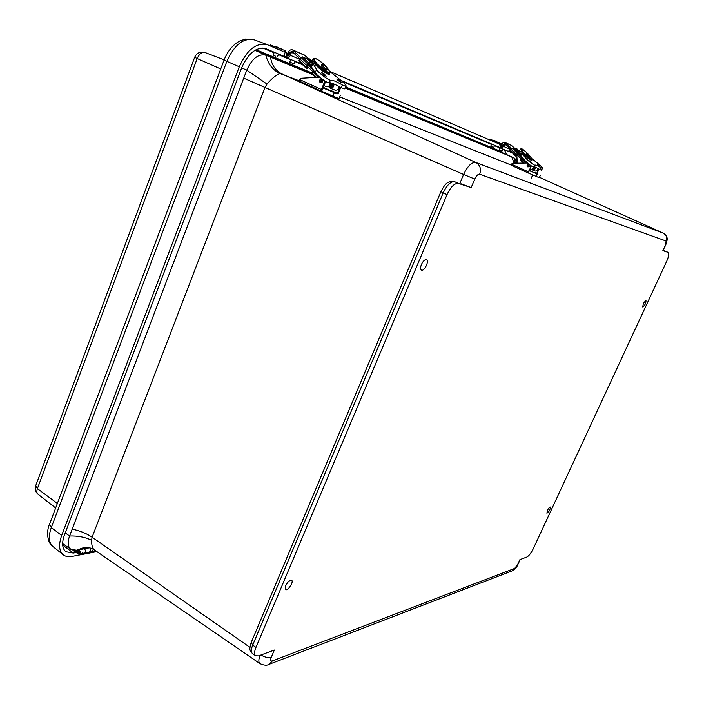 <?xml version="1.0" encoding="UTF-8"?>
<svg xmlns="http://www.w3.org/2000/svg" width="704" height="704" viewBox="0 0 704 704"><rect width="100%" height="100%" fill="white"/><g stroke="black" fill="none" stroke-linecap="round" stroke-linejoin="round"><path stroke-width="1.06" d="M643.333 303.477L645.982 300.335C646.078 303.09 645.005 305.298 642.743 306.97L643.333 303.477M421.441 264.449C423.122 260.99 424.811 259.406 426.501 259.697C429.537 260.832 424.23 271.744 421.45 270.072C420.332 269.245 420.332 267.37 421.441 264.449M285.63 585.79C287.681 581.83 289.678 579.999 291.606 580.29C294.131 581.61 287.734 591.369 285.516 589.574L285.63 585.79M547.386 510.497C548.566 508.191 549.551 507.038 550.334 507.047C550.255 509.696 549.111 511.764 546.911 513.234L547.386 510.497M460.891 183.753L471.152 187.59L474.786 179.062C476.406 175.648 478.042 174.038 479.679 174.231L666.072 241.014C667.295 237.547 666.38 234.934 663.335 233.174L475.878 162.501C480.137 165.035 481.404 168.942 479.679 174.231M268.057 664.752L269.553 664.162L272.334 660.933C270.574 661.364 270.222 660.15 271.269 657.298L274.349 650.056L258.57 655.873L255.658 655.802C254.135 654.5 254.232 651.702 255.957 647.39L447.022 194.63C450.754 186.771 454.573 183.04 458.471 183.418L471.152 187.59M666.072 241.014L665.641 245.168L662.86 250.65L668.193 252.41C669.31 253.449 668.809 256.397 666.706 261.254L533.342 548.601C531.106 553.098 528.95 555.905 526.882 557.04L519.93 559.601L517.625 564.573L514.668 568.427L272.334 660.933M94.257 549.815L94.239 549.798C92.479 548.442 91.59 545.274 91.573 540.285L92.092 537.214L249.938 647.354M87.146 547.351L84.102 547.483C86.891 546.832 90.279 547.598 94.23 549.798L259.987 663.652C264.053 665.526 267.238 665.694 269.553 664.162L512.574 570.706L514.668 568.427M345.004 87.947L513.938 157.854L515.126 163.231M345.303 87.56L513.982 157.872C515.372 158.558 516.032 160.336 515.979 163.214M89.681 547.756L76.49 550.22L70.884 549.331C67.76 546.85 67.329 542.397 69.582 535.99L246.77 70.145L267.018 84.075C272.404 77.889 276.769 74.386 280.13 73.577L299.429 80.854M241.639 67.91L246.77 70.145C252.067 58.476 258.438 53.495 265.866 55.202L312.629 74.554M84.102 547.483L76.49 550.22M254.971 50.283L265.866 55.202C268.074 64.099 272.835 70.224 280.13 73.577M91.573 540.285C85.369 537.178 78.038 535.744 69.582 535.99L65.226 532.919M72.178 529.153C79.79 530.702 86.434 533.386 92.092 537.214L265.126 87.155L267.018 84.075M255.138 50.186L312.171 73.832M76.578 551.98L75.434 552.2L76.595 551.135M75.821 551.285L74.703 550.405M72.917 550.22L75.434 552.2M93.166 550.836L92.62 550.405M82.79 552.816L82.236 552.385M95.313 550.546L94.239 551.179L95.313 550.546M84.418 548.742C85.826 550.484 85.738 551.945 84.137 553.115L84.137 553.115C85.738 551.945 85.826 550.484 84.418 548.742M89.082 552.165L89.346 552.112C90.939 550.95 91.036 549.498 89.628 547.765C91.036 549.498 90.939 550.95 89.346 552.112L89.082 552.165M78.69 550.598L78.637 553.071C77.229 552.587 77.044 551.734 78.091 550.528L78.69 550.598M77.466 551.17L78.091 550.528C79.49 551.012 79.675 551.866 78.637 553.071L77.466 551.17M79.147 549.727C80.564 551.487 80.467 552.948 78.866 554.127C76.824 553.863 76.199 552.534 77 550.132M499.268 149.688L502.251 150.832L499.268 149.688L499.91 147.796M76.657 552.446L73.33 553.08L65.806 551.716C62.119 548.451 61.67 542.881 64.442 534.987L241.71 67.725C248.318 53.099 256.318 46.728 265.707 48.62L285.208 56.848M340.991 80.406L499.761 147.453M508.913 151.325L511.94 152.601M516.164 156.253L516.322 163.205M96.897 551.628L72.046 556.424C68.455 557.093 65.525 556.565 63.263 554.84C58.995 551.065 58.467 544.597 61.679 535.454L239.272 66.783C246.937 49.808 256.212 42.407 267.098 44.598L282.973 51.374M518.012 155.848L517.634 163.187M329.507 71.315L499.69 144.214M294.51 53.715L291.403 52.378L290.365 55.299C289.414 57.394 288.042 58.186 286.255 57.684L301.726 63.923M286.255 57.684C284.724 56.813 284.24 55.326 284.812 53.24L285.666 50.82L270.292 44.933L269.984 45.813M285.666 50.82L286.818 56.223L289.177 54.859L290.215 51.938L291.403 52.378M506.695 145.358L504.592 144.452L503.791 146.511L500.579 148.078L507.892 151.166L510.374 150.647M500.579 148.078L499.699 144.206L498.555 143.73M499.699 144.206L500.148 143.194L501.019 147.057L502.858 146.159L503.659 144.1L504.592 144.452M500.104 143.176L488.972 138.917L488.734 139.524M275.37 56.135L273.17 55.238L275.37 56.135M275.361 56.118L273.724 55.458L275.361 56.118M290.734 62.515L293.973 63.8L290.734 62.515M291.034 62.638L293.427 63.589L291.034 62.638M491.709 146.476L493.812 147.312L491.709 146.476M491.858 146.546L493.425 147.162L491.858 146.546M500.333 150.084L501.864 150.691L500.333 150.084M516.032 156.394L510.462 151.052L516.032 156.394L517.422 153.657L522.122 157.978M523.23 163.082L520.705 160.556L522.324 157.802L523.213 158.629M515.715 155.927L517.625 152.926L521.118 156.165M517.449 153.639L517.625 152.926M518.487 150.286L519.191 150.63M516.974 148.896L512.908 147.875L511.104 149.23L510.462 151.052M519.314 151.844L517.792 151.325L515.082 148.808M520.194 154.598C518.197 152.627 517.396 151.536 517.792 151.325M535.339 167.13C535.33 169.294 534.327 170.236 532.33 169.972L531.494 169.312M537.874 168.423C537.689 170.438 536.677 171.292 534.838 170.984L532.33 169.972M520.784 148.984L519.526 150.286L519.842 151.571L521.796 151.043L523.081 151.782L525.448 155.118C528.546 158.074 530.543 159.518 531.432 159.465L531.837 160.398C530.394 160.107 527.613 158.101 523.486 154.405L521.541 152.97L525.703 158.136L524.269 159.87C528.132 163.786 531.212 166.162 533.509 167.006C533.095 168.81 532.074 169.541 530.429 169.198L530.05 169.048M502.876 146.106L502.823 144.998L504.671 143.563L511.007 149.362M511.746 148.526L505.129 142.542C503.237 142.155 502.128 143.009 501.802 145.121L502.031 147.039M505.129 142.542L511.227 145.2L515.222 148.755M522.034 158.066L517.352 153.727M516.63 154.572L521.294 158.902M521.127 151.448L525.105 154.906L524.049 154.924M524.33 154.581L525.457 155.531M523.116 152.522L522.166 151.369M519.71 151.334L519.385 151.738L520.819 153.842M522.614 153.516L523.037 153.006M521.25 158.858L520.934 159.438M528.95 164.894L528.114 166.883M527.27 166.628C526.231 162.078 531.678 167.13 527.27 166.628M527.622 166.109L528.361 165.22L528.378 166.03L527.622 166.109L528.361 165.22M519.842 151.571L522.06 151.237L520.872 148.896C520.951 147.805 523.292 149.415 527.894 153.71L527.762 153.586M527.877 153.701C521.84 148.157 520.247 147.514 523.081 151.782L522.755 152.117L522.069 151.237M525.483 155.056L524.48 154.044L524.806 153.71C530.438 159.051 532.356 160.081 530.578 156.798M522.755 152.117L524.48 154.044M525.439 156.156L525.474 155.082M532.11 169.374L532.11 169.374C532.919 170.262 533.729 169.426 534.521 166.857C534.697 168.705 533.896 169.55 532.11 169.374L532.013 169.33M534.134 166.786C534.257 168.538 533.482 169.356 531.793 169.242L531.907 169.294C532.972 170.069 533.782 169.242 534.336 166.813C534.477 168.652 533.667 169.47 531.907 169.294L531.81 169.25M533.958 166.786L531.846 169.224C532.99 169.567 533.694 168.758 533.975 166.786M533.782 166.813L532.013 169.162C532.796 169.4 533.394 168.617 533.79 166.813M533.597 166.892L532.444 168.916M529.241 160.785L531.652 162.492L529.241 160.785M525.703 158.136C529.575 162.052 532.655 164.437 534.943 165.282L533.694 166.848C534.424 166.566 536.351 167.42 539.493 169.418L541.253 170.104M531.546 158.374L537.442 163.099C540.954 166.012 542.678 167.807 542.608 168.485L540.91 167.719C537.777 165.722 535.85 164.859 535.128 165.132L534.987 165.246M537.011 164.05L539.37 165.73L537.011 164.05M534.943 165.282L533.553 166.971M524.269 159.87L520.124 154.686L521.506 153.014M540.32 175.419L539.273 177.725L528.273 172.999L528.326 171.802L511.315 164.146L511.271 165.334L528.264 172.999L529.311 170.676L537.9 174.231M529.443 170.386L532.884 171.934M536.633 173.325L538.569 170.086L537.02 173.501M538.446 168.766L538.173 169.928M531.256 165.906L529.311 170.676M528.326 171.802L530.983 166.989M511.271 165.334L528.255 172.99M530.86 165.625L530.578 166.822M511.315 164.146L512.802 163.275L527.516 163.002M538.833 169.004L538.569 170.086M313.166 69.617L308.176 64.742L306.997 66.422L307.868 67.742L306.794 68.878L299.306 61.503L306.02 68.077L306.495 65.358L308.194 63.642L311.256 66.625M315.515 77.405L312.418 74.334L312.189 73.172L313.79 70.576M306.02 68.077L306.794 68.878M308.176 64.742L308.194 63.642M310.174 59.286L308.378 58.379L306.689 58.731L302.394 56.874L299.719 58.74L299.024 60.298L299.306 61.503M312.25 62.242L311.907 62.709L310.156 62.11L306.689 58.731M311.485 65.683C309.311 63.263 308.871 62.075 310.156 62.11M311.37 64.011L311.573 65.569M333.969 83.978C333.942 87.023 332.649 88.396 330.079 88.114L328.803 86.882M338.95 86.53C338.624 89.285 337.313 90.473 335.016 90.112L330.079 88.114M330.255 82.755C330.035 85.642 328.724 86.926 326.304 86.583L323.954 85.633M289.555 53.777L291.914 51.304L299.693 58.784M300.687 57.614L292.512 49.843C290.092 49.403 288.675 50.662 288.253 53.636L288.49 55.889M292.512 49.843L304.489 55.062L308.053 58.335M313.5 70.127L308.07 64.83M307.12 66.044L312.866 71.667M313.509 58.89L311.978 60.685L311.872 61.961L314.169 61.028L315.823 62.005L318.894 66.484L317.486 65.894L317.09 66.44M317.486 65.894L318.886 67.091M313.57 61.688L318.912 66.458L317.61 65.102L318.032 64.618C324.738 71.922 333.027 75.425 328.011 68.922L325.82 66.334C319.29 59.206 310.851 55.475 315.823 62.005L315.401 62.489L314.169 61.028L313.72 58.652C315.304 57.596 319.238 60.042 325.503 65.982L325.16 65.648M311.907 62.709L312.453 64.381M315.691 64.891L316.369 63.985M314.424 63.888L314.838 63.325M322.036 79.552C323.074 81.118 322.696 82.113 320.901 82.518M319.942 82.183C318.622 75.812 325.626 82.667 319.942 82.183M320.355 81.426L321.314 80.124L321.341 81.268L320.355 81.426L321.314 80.124M311.872 61.961L312.356 62.33L314.609 61.336M315.401 62.489L317.61 65.102M318.894 66.484L318.921 68.086M328.777 70.039L328.011 68.922M332.631 83.442C332.939 86.064 331.901 87.314 329.516 87.173L329.322 87.085M332.244 83.292C332.526 85.914 331.487 87.155 329.111 87.014L328.918 86.918M331.857 83.16C332.112 85.774 331.065 87.006 328.715 86.847L328.522 86.759M331.47 83.046C331.681 85.633 330.634 86.847 328.31 86.68L328.117 86.592M331.082 82.931C331.258 85.51 330.194 86.698 327.906 86.522M330.704 82.843C330.942 84.876 330.123 86.09 328.266 86.495M330.326 82.764L329.094 85.923M330.132 86.082L331.188 83.424M330.537 86.249L331.593 83.591M322.186 73.709L326.128 76.278C325.169 74.642 323.576 73.366 321.358 72.45L322.186 73.709M329.481 71.289L340.006 79.614C344.476 83.274 346.509 85.562 346.104 86.495L342.531 85.105C336.75 81.629 332.834 80.001 330.774 80.212C329.129 80.793 318.63 72.996 316.756 69.784L313.06 63.545L314.846 64.064L316.263 65.639C322.414 71.262 326.911 74.246 329.745 74.598L329.419 73.198M337.594 80.186L341.422 82.702C340.472 81.101 338.923 79.842 336.758 78.936L337.594 80.186M342.531 85.105L340.692 87.56L344.406 88.748M340.692 87.56C334.91 84.093 330.977 82.482 328.909 82.711C327.254 83.31 316.756 75.522 314.899 72.301L311.379 66.836L311.221 66.044L312.972 63.668M336.838 93.5L323.013 87.974L321.605 91.282L321.42 89.496L324.359 82.35L325.169 82.676L322.995 87.974M323.259 87.331L330.026 90.402M337.269 93.694L339.416 88.51L340.19 88.827L338.008 94.09M339.759 87.006L339.416 88.51M321.649 91.3L338.985 98.657L340.349 95.374M321.42 89.496L299.57 79.534L299.781 81.321L321.587 91.265M325.503 81.338L325.169 82.676M324.711 80.854L324.359 82.35M299.57 79.534L301.488 78.241L319.678 77.158M340.525 87.454L340.19 88.827M336.943 93.861L329.551 90.614C329.745 90.059 331.593 90.649 335.086 92.391C336.406 92.796 337.022 93.289 336.943 93.87M334.356 92.092L331.883 91.036L334.356 92.092M537.918 174.346L532.699 172.04L537.918 174.354M535.938 173.026L534.354 172.348L535.938 173.026M440.871 191.708L251.249 642.382L252.701 645.084L443.177 192.896L440.889 191.664C445.72 182.75 447.436 181.324 454.221 181.553L454.362 181.597M461.683 184.034L462.51 184.158M447.022 194.63L443.177 192.896C446.908 185.046 450.727 181.315 454.643 181.711L458.471 183.418M251.108 642.717C249.489 649.079 248.961 649.713 252.419 653.497C250.888 652.186 250.985 649.387 252.701 645.084L255.957 647.39M663.186 250.474L665.482 251.231L663.194 250.466M668.14 252.384L665.606 251.284M260.049 655.327C258.465 659.613 258.438 662.394 259.987 663.652M271.269 657.298C268.374 658.064 264.924 657.298 260.929 655.002M511.394 571.155L512.574 570.706C515.513 568.603 517.308 566.474 517.977 564.326L517.625 564.573M518.065 564.142L520.212 559.495M243.725 78.144L463.602 174.478L459.826 183.401M511.808 156.974L514.131 163.249M86.178 547.316L81.787 549.234M339.724 96.879L511.122 165.035M270.486 57.121C271.753 65.146 275.51 70.717 281.75 73.823L475.878 162.501C471.768 161.946 467.676 165.942 463.602 174.478L474.786 179.062M663.441 233.218L539.458 177.32L663.37 233.182L666.345 235.954C666.424 237.591 668.615 236.931 665.641 245.168L665.65 245.159M665.421 245.106L662.86 250.65M345.734 86.979L500.94 151.483L502.225 152.61M256.036 49.694L312.215 73.049M506.88 154.695L504.328 149.82L502.647 149.829M501.53 150.577L500.94 151.483M62.656 544.65L64.266 544.738M512.107 152.759L502.885 149.213M499.946 147.972L494.454 145.658M491.462 144.399L342.302 81.532M308.299 67.197L306.979 66.642M302.65 64.812L294.791 61.503M290.638 59.752L278.3 54.551M274.041 52.756L262.821 48.03M62.674 545.019L73.33 553.08M266.068 48.77L265.311 48.479M49.394 524.621C46.878 529.206 46.358 542.538 52.967 546.586C48.734 542.846 48.18 536.518 51.286 527.586L49.562 524.181L224.074 60.051M254.17 39.811L245.626 39.028L239.765 40.973C232.725 44.898 227.498 51.242 224.083 60.034L226.846 61.345C234.291 44.801 243.399 37.62 254.17 39.811L267.098 44.598M61.679 535.454L51.286 527.586L226.846 61.345L239.272 66.783M205.119 52.536C200.262 51.242 196.777 52.826 194.665 57.279L197.182 58.529C199.276 53.847 201.925 51.85 205.128 52.545L224.145 59.866M194.656 57.314L35.754 485.619L37.391 488.646L197.182 58.529L220.722 68.966M35.622 485.989C34.654 489.254 35.455 491.999 38.025 494.234C36.714 493.099 36.511 491.242 37.391 488.646L57.367 503.43M299.446 59.18L290.365 55.299M288.27 54.657L285.991 53.68M286.326 52.738L288.253 53.566M284.082 51.85L284.61 50.371M510.884 149.538L503.791 146.511M501.82 145.842L500.368 145.218M500.623 144.558L501.802 145.068M499.162 143.977L499.567 142.938M279.928 48.154L281.855 49.227M495.766 141.143L493.865 140.342M520.705 160.556L523.424 163.082M520.749 159.826L524.242 163.064M512.908 147.875L520.186 154.607M512.028 148.262L517.317 153.164M521.391 158.77L525.985 163.029M510.47 150.286L515.759 155.188M511.104 149.23L516.393 154.141M516.102 148.474L519.49 151.606M519.666 151.386L516.886 148.817M515.768 148.518L519.323 151.8M502.841 145.605L501.82 145.728M511.773 145.561L505.683 142.912M526.768 154.167C526.636 154.757 527.578 155.804 529.584 157.309M530.446 156.482L530.314 156.79C528.158 155.179 527.146 154.044 527.27 153.402L527.278 153.41M530.543 156.684L529.716 157.406C526.354 154.352 525.536 153.023 527.27 153.402L530.543 156.684M530.834 160.081L531.52 159.368M540.91 167.719L539.493 169.418M521.946 153.745L520.52 155.47M535.858 176.299L536.906 173.994M312.418 74.334L315.55 77.405M312.189 73.172L316.457 77.352M302.394 56.874L311.458 65.718M300.969 57.35L307.745 63.967M312.902 71.614L318.639 77.22M299.024 60.298L305.782 66.915M299.719 58.74L306.495 65.358M308.378 58.379L311.784 61.697M311.793 60.87L309.927 59.048M307.798 58.388L312.048 62.524M289.37 54.296L288.262 54.49M305.184 55.546L293.216 50.327M322.318 65.921C321.411 66.431 322.617 67.857 325.926 70.189M327.202 68.561L327.483 69.08L326.867 69.423C323.321 66.933 322.018 65.393 322.96 64.821L322.986 64.83M327.483 69.08L326.102 70.312C318.727 64.83 321.904 64.372 322.96 64.821L323.039 64.856C324.887 65.516 326.366 66.924 327.483 69.08M318.85 66.572C323.954 71.298 327.439 73.533 329.305 73.286L329.516 73.022M316.756 69.784L314.899 72.301M330.774 80.212L328.909 82.711M313.218 64.337L311.379 66.836M332.913 96.175L334.277 92.875M331.83 91.08L335.078 92.382L331.83 91.08M252.419 653.497L255.658 655.802M665.28 251.152L668.193 252.41M85.562 547.483L86.354 547.334M84.11 547.492L85.554 547.492M513.982 157.872L502.286 152.636M70.884 549.331L62.63 543.602M78.866 554.127L95.806 550.88M52.967 546.586L63.131 554.734M38.025 494.234L55.66 507.971M274.12 52.527L273.17 55.238M278.485 54.014L277.464 56.91M274.604 46.394L278.282 47.362M290.708 59.558L289.775 62.172M294.853 61.31L293.973 63.8M491.524 144.25L490.785 146.142M494.604 145.279L493.812 147.312M497.13 141.953L491.964 139.964M502.938 149.081L502.251 150.832M502.066 143.889L500.852 143.493M516.93 148.843L519.675 151.378M527.234 166.804C532.382 167.49 526.02 161.471 527.234 166.804M531.432 159.465C532.154 159.782 531.872 158.884 530.57 156.781M534.151 166.786C534.072 168.784 533.289 169.602 531.793 169.242M533.614 166.874L532.4 168.942M533.034 168.309L533.474 167.182M532.919 168.634L533.623 166.98M533.122 168.714L533.826 167.059M542.608 168.485L541.191 170.174M535.128 165.132L533.694 166.848M310.05 59.127L311.81 60.843M319.942 82.447C322.212 83.081 323.022 82.051 322.362 79.376C320.047 78.707 319.238 79.728 319.942 82.447M328.337 74.395L329.305 73.286C330.185 73.216 329.877 71.922 328.39 69.397M332.675 83.45C332.772 86.398 331.716 87.639 329.516 87.173L329.516 87.173M332.279 83.31C332.895 85.413 331.839 86.645 329.111 87.014L329.111 87.014M331.505 83.054C331.971 85.272 330.906 86.478 328.31 86.68L328.31 86.68M331.892 83.178C332.464 85.298 331.408 86.522 328.715 86.847L328.715 86.847M331.126 82.949C331.584 84.982 330.572 86.196 328.073 86.583M330.748 82.852C331.179 84.515 330.352 85.73 328.249 86.504M330.361 82.773L328.935 86.064M330.449 85.853L331.258 83.776M330.854 86.02L331.663 83.943M331.258 86.178L332.059 84.11M346.104 86.495L344.274 88.933M321.605 91.282L299.781 81.321M329.692 94.785L329.366 95.577M532.717 174.935L531.274 178.121"/></g></svg>
